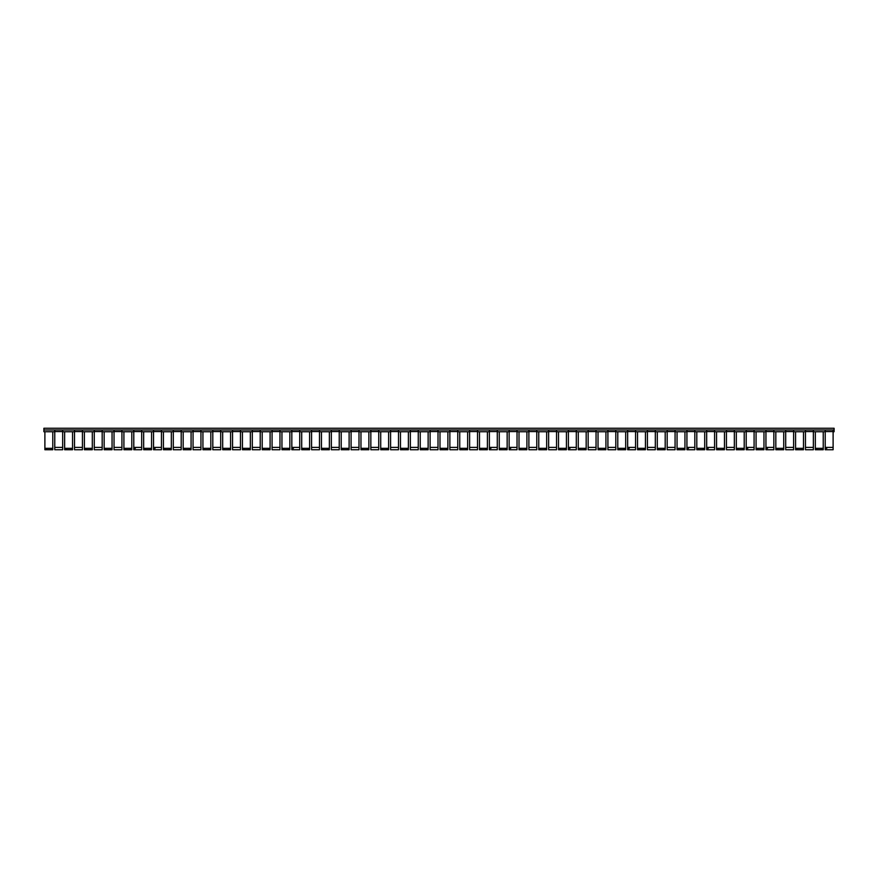 <?xml version="1.0" encoding="UTF-8"?>
<svg xmlns="http://www.w3.org/2000/svg" width="878" height="878" viewBox="0 0 878 878"><rect width="100%" height="100%" fill="white"/><g stroke="black" fill="none" stroke-linecap="round" stroke-linejoin="round"><path stroke-width="1.32" d="M834.1 429.99L834.1 428.255L43.9 428.255L43.9 429.99L834.1 429.99L834.1 431.746L833.112 431.746M825.21 431.746L813.357 431.746M805.455 431.746L793.602 431.746M785.7 431.746L773.847 431.746M765.945 431.746L754.092 431.746M746.19 431.746L734.337 431.746M726.435 431.746L714.582 431.746M706.68 431.746L694.827 431.746M686.925 431.746L675.072 431.746M667.17 431.746L655.317 431.746M647.415 431.746L635.562 431.746M627.66 431.746L615.807 431.746M607.905 431.746L596.052 431.746M588.15 431.746L576.297 431.746M568.395 431.746L556.542 431.746M548.64 431.746L536.787 431.746M528.885 431.746L517.032 431.746M509.13 431.746L497.277 431.746M489.375 431.746L477.522 431.746M469.62 431.746L457.767 431.746M449.865 431.746L438.012 431.746M430.11 431.746L418.257 431.746M410.355 431.746L398.502 431.746M390.6 431.746L378.747 431.746M370.845 431.746L358.992 431.746M351.09 431.746L339.237 431.746M331.335 431.746L319.482 431.746M311.58 431.746L299.727 431.746M291.825 431.746L279.972 431.746M272.07 431.746L260.217 431.746M252.315 431.746L240.462 431.746M232.56 431.746L220.707 431.746M212.805 431.746L200.952 431.746M193.05 431.746L181.197 431.746M173.295 431.746L161.442 431.746M153.54 431.746L141.687 431.746M133.785 431.746L121.932 431.746M114.03 431.746L102.177 431.746M94.275 431.746L82.422 431.746M74.52 431.746L62.667 431.746M54.765 431.746L43.9 431.746L43.9 429.99M52.79 431.746L52.79 449.745L51.209 449.745L51.209 448.329L52.79 448.329M44.888 431.746L44.888 448.329L51.209 448.329M46.468 448.329L46.468 449.745L44.888 449.745L44.888 448.329M46.468 449.745L51.209 449.745M62.667 429.99L62.667 449.745L54.765 449.745L54.765 447.374L62.667 447.374M62.667 431.57L54.765 431.57L54.765 447.374M54.765 431.57L54.765 429.99M66.223 448.329L66.223 449.745L64.643 449.745L64.643 448.329L72.545 448.329L72.545 449.745L70.964 449.745L70.964 448.329M64.643 431.746L64.643 448.329M66.223 449.745L70.964 449.745M72.545 431.746L72.545 448.329M82.422 429.99L82.422 449.745L74.52 449.745L74.52 447.374L82.422 447.374M82.422 431.57L74.52 431.57L74.52 447.374M74.52 431.57L74.52 429.99M85.978 448.329L85.978 449.745L84.398 449.745L84.398 448.329L92.3 448.329L92.3 449.745L90.719 449.745L90.719 448.329M84.398 431.746L84.398 448.329M85.978 449.745L90.719 449.745M92.3 431.746L92.3 448.329M102.177 429.99L102.177 449.745L94.275 449.745L94.275 447.374L102.177 447.374M102.177 431.57L94.275 431.57L94.275 447.374M94.275 431.57L94.275 429.99M105.733 448.329L105.733 449.745L104.153 449.745L104.153 448.329L112.055 448.329L112.055 449.745L110.474 449.745L110.474 448.329M104.153 431.746L104.153 448.329M105.733 449.745L110.474 449.745M112.055 431.746L112.055 448.329M121.932 429.99L121.932 449.745L114.03 449.745L114.03 447.374L121.932 447.374M121.932 431.57L114.03 431.57L114.03 447.374M114.03 431.57L114.03 429.99M125.488 448.329L125.488 449.745L123.908 449.745L123.908 448.329L131.81 448.329L131.81 449.745L130.229 449.745L130.229 448.329M123.908 431.746L123.908 448.329M125.488 449.745L130.229 449.745M131.81 431.746L131.81 448.329M141.687 429.99L141.687 449.745L133.785 449.745L133.785 447.374L141.687 447.374M141.687 431.57L133.785 431.57L133.785 447.374M133.785 431.57L133.785 429.99M143.663 449.745L143.663 448.329L143.663 449.745L149.984 449.745L149.984 448.329L151.565 448.329L151.565 449.745L149.984 449.745M143.663 431.746L143.663 448.329L149.984 448.329M151.565 431.746L151.565 448.329M161.442 429.99L161.442 449.745L153.54 449.745L153.54 447.374L161.442 447.374M161.442 431.57L153.54 431.57L153.54 447.374M153.54 431.57L153.54 429.99M164.998 448.329L164.998 449.745L163.418 449.745L163.418 448.329L171.32 448.329L171.32 449.745L169.739 449.745L169.739 448.329M163.418 431.746L163.418 448.329M164.998 449.745L169.739 449.745M171.32 431.746L171.32 449.745M181.197 429.99L181.197 449.745L173.295 449.745L173.295 447.374L181.197 447.374M181.197 431.57L173.295 431.57L173.295 447.374M173.295 431.57L173.295 429.99M184.753 448.329L184.753 449.745L183.173 449.745L183.173 448.329L191.075 448.329L191.075 449.745L189.494 449.745L189.494 448.329M183.173 431.746L183.173 448.329M184.753 449.745L189.494 449.745M191.075 431.746L191.075 449.745M200.952 429.99L200.952 449.745L193.05 449.745L193.05 447.374L200.952 447.374M200.952 431.57L193.05 431.57L193.05 447.374M193.05 431.57L193.05 429.99M202.928 449.745L202.928 448.329L202.928 449.745L209.249 449.745L209.249 448.329L210.83 448.329L210.83 449.745L209.249 449.745M202.928 431.746L202.928 448.329L209.249 448.329M210.83 431.746L210.83 449.745M220.707 429.99L220.707 449.745L212.805 449.745L212.805 447.374L220.707 447.374M220.707 431.57L212.805 431.57L212.805 447.374M212.805 431.57L212.805 429.99M224.263 448.329L224.263 449.745L222.683 449.745L222.683 448.329L230.585 448.329L230.585 449.745L229.004 449.745L229.004 448.329M222.683 431.746L222.683 448.329M224.263 449.745L229.004 449.745M230.585 431.746L230.585 449.745M240.462 429.99L240.462 449.745L232.56 449.745L232.56 447.374L240.462 447.374M240.462 431.57L232.56 431.57L232.56 447.374M232.56 431.57L232.56 429.99M242.438 449.745L242.438 448.329L242.438 449.745L248.759 449.745L248.759 448.329L250.34 448.329L250.34 449.745L248.759 449.745M242.438 431.746L242.438 448.329L248.759 448.329M250.34 431.746L250.34 449.745M260.217 429.99L260.217 449.745L252.315 449.745L252.315 447.374L260.217 447.374M260.217 431.57L252.315 431.57L252.315 447.374M252.315 431.57L252.315 429.99M262.193 449.745L262.193 448.329L262.193 449.745L268.514 449.745L268.514 448.329L270.095 448.329L270.095 449.745L268.514 449.745M262.193 431.746L262.193 448.329L268.514 448.329M270.095 431.746L270.095 449.745M279.972 429.99L279.972 449.745L272.07 449.745L272.07 447.374L279.972 447.374M279.972 431.57L272.07 431.57L272.07 447.374M272.07 431.57L272.07 429.99M283.528 448.329L283.528 449.745L281.948 449.745L281.948 448.329L289.85 448.329L289.85 449.745L288.269 449.745L288.269 448.329M281.948 431.746L281.948 448.329M283.528 449.745L288.269 449.745M289.85 431.746L289.85 449.745M299.727 429.99L299.727 449.745L291.825 449.745L291.825 447.374L299.727 447.374M299.727 431.57L291.825 431.57L291.825 447.374M291.825 431.57L291.825 429.99M301.703 449.745L301.703 448.329L301.703 449.745L308.024 449.745L308.024 448.329L309.605 448.329L309.605 449.745L308.024 449.745M301.703 431.746L301.703 448.329L308.024 448.329M309.605 431.746L309.605 449.745M319.482 429.99L319.482 449.745L311.58 449.745L311.58 447.374L319.482 447.374M319.482 431.57L311.58 431.57L311.58 447.374M311.58 431.57L311.58 429.99M321.458 449.745L321.458 448.329L321.458 449.745L327.779 449.745L327.779 448.329L329.36 448.329L329.36 449.745L327.779 449.745M321.458 431.746L321.458 448.329L327.779 448.329M329.36 431.746L329.36 449.745M339.237 429.99L339.237 449.745L331.335 449.745L331.335 447.374L339.237 447.374M339.237 431.57L331.335 431.57L331.335 447.374M331.335 431.57L331.335 429.99M342.793 448.329L342.793 449.745L341.213 449.745L341.213 448.329L349.115 448.329L349.115 449.745L347.534 449.745L347.534 448.329M341.213 431.746L341.213 448.329M342.793 449.745L347.534 449.745M349.115 431.746L349.115 449.745M358.992 429.99L358.992 449.745L351.09 449.745L351.09 447.374L358.992 447.374M358.992 431.57L351.09 431.57L351.09 447.374M351.09 431.57L351.09 429.99M360.968 449.745L360.968 448.329L360.968 449.745L367.289 449.745L367.289 448.329L368.87 448.329L368.87 449.745L367.289 449.745M360.968 431.746L360.968 448.329L367.289 448.329M368.87 431.746L368.87 449.745M378.747 429.99L378.747 449.745L370.845 449.745L370.845 447.374L378.747 447.374M378.747 431.57L370.845 431.57L370.845 447.374M370.845 431.57L370.845 429.99M382.303 448.329L382.303 449.745L380.723 449.745L380.723 448.329L388.625 448.329L388.625 449.745L387.044 449.745L387.044 448.329M380.723 431.746L380.723 448.329M382.303 449.745L387.044 449.745M388.625 431.746L388.625 449.745M398.502 429.99L398.502 449.745L390.6 449.745L390.6 447.374L398.502 447.374M398.502 431.57L390.6 431.57L390.6 447.374M390.6 431.57L390.6 429.99M400.478 449.745L400.478 448.329L400.478 449.745L406.799 449.745L406.799 448.329L408.38 448.329L408.38 449.745L406.799 449.745M400.478 431.746L400.478 448.329L406.799 448.329M408.38 431.746L408.38 449.745M418.257 429.99L418.257 449.745L410.355 449.745L410.355 447.374L418.257 447.374M418.257 431.57L410.355 431.57L410.355 447.374M410.355 431.57L410.355 429.99M420.233 449.745L420.233 448.329L420.233 449.745L426.554 449.745L426.554 448.329L428.135 448.329L428.135 449.745L426.554 449.745M420.233 431.746L420.233 448.329L426.554 448.329M428.135 431.746L428.135 449.745M438.012 429.99L438.012 449.745L430.11 449.745L430.11 447.374L438.012 447.374M438.012 431.57L430.11 431.57L430.11 447.374M430.11 431.57L430.11 429.99M439.988 449.745L439.988 448.329L439.988 449.745L446.309 449.745L446.309 448.329L447.89 448.329L447.89 449.745L446.309 449.745M439.988 431.746L439.988 448.329L446.309 448.329M447.89 431.746L447.89 448.329M457.767 429.99L457.767 449.745L449.865 449.745L449.865 447.374L457.767 447.374M457.767 431.57L449.865 431.57L449.865 447.374M449.865 431.57L449.865 429.99M461.323 448.329L461.323 449.745L459.743 449.745L459.743 448.329L467.645 448.329L467.645 449.745L466.064 449.745L466.064 448.329M459.743 431.746L459.743 448.329M461.323 449.745L466.064 449.745M467.645 431.746L467.645 449.745M477.522 429.99L477.522 449.745L469.62 449.745L469.62 447.374L477.522 447.374M477.522 431.57L469.62 431.57L469.62 447.374M469.62 431.57L469.62 429.99M479.498 449.745L479.498 448.329L479.498 449.745L485.819 449.745L485.819 448.329L487.4 448.329L487.4 449.745L485.819 449.745M479.498 431.746L479.498 448.329L485.819 448.329M487.4 431.746L487.4 448.329M497.277 429.99L497.277 449.745L489.375 449.745L489.375 447.374L497.277 447.374M497.277 431.57L489.375 431.57L489.375 447.374M489.375 431.57L489.375 429.99M500.833 448.329L500.833 449.745L499.253 449.745L499.253 448.329L507.155 448.329L507.155 449.745L505.574 449.745L505.574 448.329M499.253 431.746L499.253 448.329M500.833 449.745L505.574 449.745M507.155 431.746L507.155 449.745M517.032 429.99L517.032 449.745L509.13 449.745L509.13 447.374L517.032 447.374M517.032 431.57L509.13 431.57L509.13 447.374M509.13 431.57L509.13 429.99M520.588 448.329L520.588 449.745L519.008 449.745L519.008 448.329L526.91 448.329L526.91 449.745L525.329 449.745L525.329 448.329M519.008 431.746L519.008 448.329M520.588 449.745L525.329 449.745M526.91 431.746L526.91 449.745M536.787 429.99L536.787 449.745L528.885 449.745L528.885 447.374L536.787 447.374M536.787 431.57L528.885 431.57L528.885 447.374M528.885 431.57L528.885 429.99M538.763 449.745L538.763 448.329L538.763 449.745L545.084 449.745L545.084 448.329L546.665 448.329L546.665 449.745L545.084 449.745M538.763 431.746L538.763 448.329L545.084 448.329M546.665 431.746L546.665 449.745M556.542 429.99L556.542 449.745L548.64 449.745L548.64 447.374L556.542 447.374M556.542 431.57L548.64 431.57L548.64 447.374M548.64 431.57L548.64 429.99M560.098 448.329L560.098 449.745L558.518 449.745L558.518 448.329L566.42 448.329L566.42 449.745L564.839 449.745L564.839 448.329M558.518 431.746L558.518 448.329M560.098 449.745L564.839 449.745M566.42 431.746L566.42 449.745M576.297 429.99L576.297 449.745L568.395 449.745L568.395 447.374L576.297 447.374M576.297 431.57L568.395 431.57L568.395 447.374M568.395 431.57L568.395 429.99M578.273 449.745L578.273 448.329L578.273 449.745L584.594 449.745L584.594 448.329L586.175 448.329L586.175 449.745L584.594 449.745M578.273 431.746L578.273 448.329L584.594 448.329M586.175 431.746L586.175 449.745M596.052 429.99L596.052 449.745L588.15 449.745L588.15 447.374L596.052 447.374M596.052 431.57L588.15 431.57L588.15 447.374M588.15 431.57L588.15 429.99M598.028 449.745L598.028 448.329L598.028 449.745L604.349 449.745L604.349 448.329L605.93 448.329L605.93 449.745L604.349 449.745M598.028 431.746L598.028 448.329L604.349 448.329M605.93 431.746L605.93 448.329M615.807 429.99L615.807 449.745L607.905 449.745L607.905 447.374L615.807 447.374M615.807 431.57L607.905 431.57L607.905 447.374M607.905 431.57L607.905 429.99M619.363 448.329L619.363 449.745L617.783 449.745L617.783 448.329L625.685 448.329L625.685 449.745L624.104 449.745L624.104 448.329M617.783 431.746L617.783 448.329M619.363 449.745L624.104 449.745M625.685 431.746L625.685 448.329M635.562 429.99L635.562 449.745L627.66 449.745L627.66 447.374L635.562 447.374M635.562 431.57L627.66 431.57L627.66 447.374M627.66 431.57L627.66 429.99M639.118 448.329L639.118 449.745L637.538 449.745L637.538 448.329L645.44 448.329L645.44 449.745L643.859 449.745L643.859 448.329M637.538 431.746L637.538 448.329M639.118 449.745L643.859 449.745M645.44 431.746L645.44 449.745M655.317 429.99L655.317 449.745L647.415 449.745L647.415 447.374L655.317 447.374M655.317 431.57L647.415 431.57L647.415 447.374M647.415 431.57L647.415 429.99M658.873 448.329L658.873 449.745L657.293 449.745L657.293 448.329L665.195 448.329L665.195 449.745L663.614 449.745L663.614 448.329M657.293 431.746L657.293 448.329M658.873 449.745L663.614 449.745M665.195 431.746L665.195 449.745M675.072 429.99L675.072 449.745L667.17 449.745L667.17 447.374L675.072 447.374M675.072 431.57L667.17 431.57L667.17 447.374M667.17 431.57L667.17 429.99M678.628 448.329L678.628 449.745L677.048 449.745L677.048 448.329L684.95 448.329L684.95 449.745L683.369 449.745L683.369 448.329M677.048 431.746L677.048 448.329M678.628 449.745L683.369 449.745M684.95 431.746L684.95 448.329M694.827 429.99L694.827 449.745L686.925 449.745L686.925 447.374L694.827 447.374M694.827 431.57L686.925 431.57L686.925 447.374M686.925 431.57L686.925 429.99M698.383 448.329L698.383 449.745L696.803 449.745L696.803 448.329L704.705 448.329L704.705 449.745L703.124 449.745L703.124 448.329M696.803 431.746L696.803 448.329M698.383 449.745L703.124 449.745M704.705 431.746L704.705 448.329M714.582 429.99L714.582 449.745L706.68 449.745L706.68 447.374L714.582 447.374M714.582 431.57L706.68 431.57L706.68 447.374M706.68 431.57L706.68 429.99M718.138 448.329L718.138 449.745L716.558 449.745L716.558 448.329L724.46 448.329L724.46 449.745L722.879 449.745L722.879 448.329M716.558 431.746L716.558 448.329M718.138 449.745L722.879 449.745M724.46 431.746L724.46 449.745M734.337 429.99L734.337 449.745L726.435 449.745L726.435 447.374L734.337 447.374M734.337 431.57L726.435 431.57L726.435 447.374M726.435 431.57L726.435 429.99M737.893 448.329L737.893 449.745L736.313 449.745L736.313 448.329L744.215 448.329L744.215 449.745L742.634 449.745L742.634 448.329M736.313 431.746L736.313 448.329M737.893 449.745L742.634 449.745M744.215 431.746L744.215 448.329M754.092 429.99L754.092 449.745L746.19 449.745L746.19 447.374L754.092 447.374M754.092 431.57L746.19 431.57L746.19 447.374M746.19 431.57L746.19 429.99M757.648 448.329L757.648 449.745L756.068 449.745L756.068 448.329L763.97 448.329L763.97 449.745L762.389 449.745L762.389 448.329M756.068 431.746L756.068 448.329M757.648 449.745L762.389 449.745M763.97 431.746L763.97 449.745M773.847 429.99L773.847 449.745L765.945 449.745L765.945 447.374L773.847 447.374M773.847 431.57L765.945 431.57L765.945 447.374M765.945 431.57L765.945 429.99M777.403 448.329L777.403 449.745L775.823 449.745L775.823 448.329L783.725 448.329L783.725 449.745L782.144 449.745L782.144 448.329M775.823 431.746L775.823 448.329M777.403 449.745L782.144 449.745M783.725 431.746L783.725 449.745M793.602 429.99L793.602 449.745L785.7 449.745L785.7 447.374L793.602 447.374M793.602 431.57L785.7 431.57L785.7 447.374M785.7 431.57L785.7 429.99M797.158 448.329L797.158 449.745L795.578 449.745L795.578 448.329L803.48 448.329L803.48 449.745L801.899 449.745L801.899 448.329M795.578 431.746L795.578 448.329M797.158 449.745L801.899 449.745M803.48 431.746L803.48 449.745M813.357 429.99L813.357 449.745L805.455 449.745L805.455 447.374L813.357 447.374M813.357 431.57L805.455 431.57L805.455 447.374M805.455 431.57L805.455 429.99M816.913 448.329L816.913 449.745L815.333 449.745L815.333 448.329L823.235 448.329L823.235 449.745L821.654 449.745L821.654 448.329M815.333 431.746L815.333 448.329M816.913 449.745L821.654 449.745M823.235 431.746L823.235 449.745M833.112 429.99L833.112 449.745L825.21 449.745L825.21 447.374L833.112 447.374M833.112 431.57L825.21 431.57L825.21 447.374M825.21 431.57L825.21 429.99M135.366 448.329L133.785 448.329M155.121 448.329L153.54 448.329M293.406 448.329L291.825 448.329M490.956 448.329L489.375 448.329M510.711 448.329L509.13 448.329M569.976 448.329L568.395 448.329M629.241 448.329L627.66 448.329M688.506 448.329L686.925 448.329M708.261 448.329L706.68 448.329M747.771 448.329L746.19 448.329M767.526 448.329L765.945 448.329M826.791 448.329L825.21 448.329M145.243 448.329L145.243 449.745M204.508 448.329L204.508 449.745M244.018 448.329L244.018 449.745M263.773 448.329L263.773 449.745M303.283 448.329L303.283 449.745M323.038 448.329L323.038 449.745M362.548 448.329L362.548 449.745M402.058 448.329L402.058 449.745M421.813 448.329L421.813 449.745M441.568 448.329L441.568 449.745M481.078 448.329L481.078 449.745M540.343 448.329L540.343 449.745M579.853 448.329L579.853 449.745M599.608 448.329L599.608 449.745"/></g></svg>

